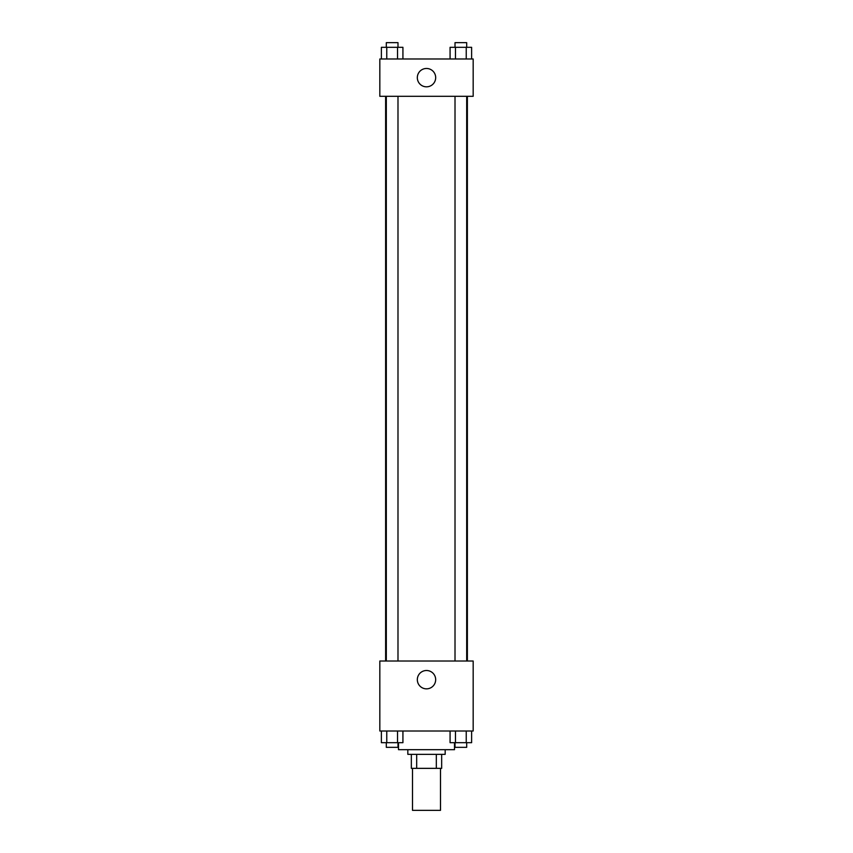 <?xml version="1.0" encoding="UTF-8"?>
<svg xmlns="http://www.w3.org/2000/svg" width="853" height="853" viewBox="0 0 853 853"><rect width="100%" height="100%" fill="white"/><g stroke="black" fill="none" stroke-linecap="round" stroke-linejoin="round"><path stroke-width="1.28" d="M412.5 768.35L412.5 810.35L440.5 810.35L440.5 768.35M436.32 754.351L436.32 768.35L411.338 768.35L411.338 754.351M436.32 768.35L441.662 768.35L441.662 754.351L441.662 768.35M445.17 749.68L445.17 754.351L407.83 754.351L407.83 749.68M416.68 754.351L416.68 768.35M398.5 742.675L398.5 749.68L454.5 749.68L454.5 742.675M473.17 731.01L379.83 731.01L379.83 661.011L473.17 661.011L473.17 731.01M426.5 688.851A9.18 9.18 0 0 1 418.556 675.086A9.18 9.18 0 0 1 434.444 675.086A9.18 9.18 0 0 1 426.5 688.851M467.38 96.314L467.38 661.011M455.012 661.011L455.012 96.314M397.988 96.314L397.988 661.011M473.17 96.314L379.83 96.314L379.83 58.985L473.17 58.985L473.17 96.314M435.68 77.655A9.18 9.18 0 0 1 421.915 85.599A9.18 9.18 0 0 1 421.915 69.701A9.18 9.18 0 0 1 435.68 77.655M471.624 58.985L471.624 47.32L450.075 47.32L450.075 58.985M466.239 47.32L466.239 58.985M455.459 47.32L455.459 58.985M455.012 47.32L455.012 42.65L466.687 42.65L466.687 47.32M402.925 58.985L402.925 47.32L381.376 47.32L381.376 58.985M397.541 47.32L397.541 58.985M386.761 47.32L386.761 58.985M386.313 47.32L386.313 42.65L397.988 42.65L397.988 47.32M471.624 731.01L471.624 742.675L450.075 742.675L450.075 731.01M466.239 731.01L466.239 742.675M455.459 731.01L455.459 742.675M466.687 742.675L466.687 747.345L455.012 747.345L455.012 742.675M402.925 731.01L402.925 742.675L381.376 742.675L381.376 731.01M397.541 731.01L397.541 742.675M386.761 731.01L386.761 742.675M397.988 742.675L397.988 747.345L386.313 747.345L386.313 742.675M385.62 96.314L385.62 661.011M466.687 661.011L466.687 96.314M386.313 96.314L386.313 661.011"/></g></svg>
